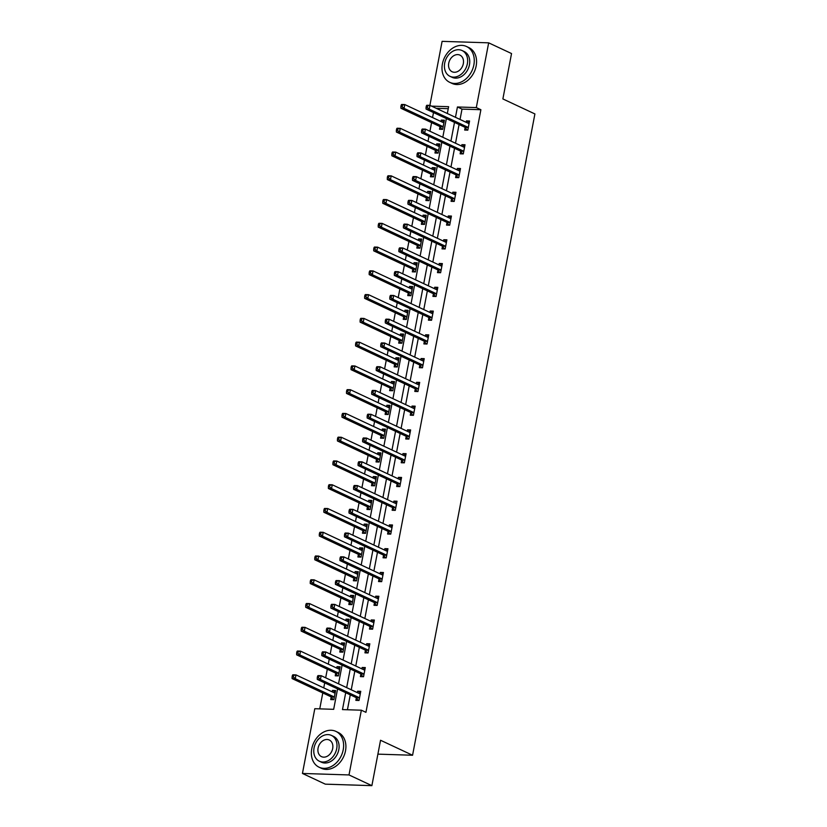<?xml version="1.0" encoding="UTF-8"?>
<svg xmlns="http://www.w3.org/2000/svg" width="827" height="827" viewBox="0 0 827 827"><rect width="100%" height="100%" fill="white"/><g stroke="black" fill="none" stroke-linecap="round" stroke-linejoin="round"><path stroke-width="1.24" d="M429.885 105.37L442.104 41.35L488.664 42.839L511.541 53.548L502.878 98.94L534.904 113.94L412.57 755.247L380.544 740.258L371.881 785.65L325.321 784.161L302.444 773.452L314.798 708.708L333.674 709.318L337.571 688.901M433.503 112.544L432.542 117.558M431.58 122.634L429.937 131.245M428.965 136.31L428.014 141.324M427.042 146.389L425.398 155.011M424.437 160.076L423.476 165.09M422.514 170.155L420.871 178.766M419.899 183.842L418.948 188.856M417.976 193.921L416.332 202.532M415.371 207.608L414.41 212.611M413.448 217.687L411.805 226.298M410.833 231.364L409.882 236.377M408.91 241.443L407.266 250.064M406.305 255.13L405.344 260.143M404.382 265.209L402.739 273.83M401.767 278.895L400.816 283.909M399.844 288.974L398.2 297.586M397.239 302.661L396.278 307.675M395.316 312.74L393.673 321.352M392.701 326.417L391.75 331.431M390.778 336.506L389.135 345.117M388.173 350.183L387.212 355.197M386.25 360.262L384.607 368.883M383.635 373.949L382.684 378.962M381.712 384.028L380.069 392.639M379.107 397.715L378.146 402.728M377.184 407.794L375.541 416.405M374.569 421.47L373.618 426.484M372.646 431.56L371.003 440.171M370.041 445.236L369.08 450.25M368.118 455.315L366.475 463.937M365.503 469.002L364.552 474.016M363.58 479.081L361.937 487.703M360.975 492.768L360.014 497.782M359.052 502.847L357.409 511.458M356.437 516.534L355.486 521.537M354.514 526.613L352.871 535.224M351.909 540.289L350.948 545.303M349.986 550.379L348.343 558.99M347.371 564.055L346.42 569.069M345.448 574.134L343.805 582.756M342.843 587.821L341.882 592.835M340.92 597.9L339.277 606.511M338.305 611.587L337.354 616.601M336.382 621.666L334.739 630.277M333.777 635.343L332.816 640.356M331.844 645.432L330.211 654.043M329.239 659.109L328.288 664.122M327.316 669.188L325.673 677.809M324.701 682.875L323.75 687.888M322.778 692.954L319.749 708.873M377.898 754.141L412.57 755.247M448.244 108.678L436.201 108.296M331.172 697.099L330.697 699.57L333.85 699.663L335.597 690.524L332.444 690.431L332.175 691.837M335.7 673.333L335.235 675.804L338.377 675.907L340.124 666.769L336.982 666.665L336.713 668.071M340.238 649.577L339.773 652.038L342.916 652.141L344.663 643.003L341.51 642.899L341.241 644.305M344.776 625.812L344.301 628.272L347.443 628.375L349.19 619.237L346.048 619.134L345.779 620.539M349.304 602.046L348.839 604.516L351.982 604.609L353.729 595.471L350.576 595.378L350.307 596.774M353.842 578.28L353.367 580.75L356.509 580.854L358.256 571.705L355.114 571.612L354.845 573.018M358.37 554.524L357.905 556.984L361.048 557.088L362.795 547.95L359.642 547.846L359.373 549.252M362.908 530.758L362.433 533.219L365.575 533.322L367.322 524.184L364.18 524.08L363.911 525.486M367.436 506.992L366.971 509.463L370.114 509.556L371.861 500.418L368.708 500.314L368.439 501.72M371.974 483.226L371.499 485.697L374.641 485.8L376.388 476.652L373.246 476.559L372.977 477.965M376.502 459.461L376.037 461.931L379.18 462.035L380.927 452.896L377.774 452.793L377.505 454.199M381.04 435.705L380.565 438.165L383.718 438.269L385.454 429.13L382.312 429.027L382.043 430.433M385.568 411.939L385.103 414.399L388.245 414.503L389.993 405.364L386.84 405.261L386.571 406.667M390.106 388.173L389.631 390.644L392.784 390.737L394.52 381.598L391.378 381.505L391.109 382.911M394.634 364.407L394.169 366.878L397.311 366.981L399.059 357.843L395.906 357.74L395.637 359.145M399.172 340.652L398.697 343.112L401.85 343.215L403.586 334.077L400.444 333.974L400.175 335.38M403.7 316.886L403.235 319.346L406.377 319.449L408.125 310.311L404.972 310.208L404.703 311.614M408.238 293.12L407.763 295.59L410.916 295.684L412.652 286.545L409.51 286.442L409.241 287.848M412.766 269.354L412.301 271.825L415.443 271.928L417.19 262.779L414.038 262.686L413.769 264.092M417.304 245.598L416.829 248.059L419.982 248.162L421.718 239.024L418.576 238.92L418.307 240.326M421.832 221.832L421.367 224.293L424.509 224.396L426.256 215.258L423.104 215.154L422.835 216.56M426.37 198.066L425.895 200.527L429.048 200.63L430.784 191.492L427.642 191.388L427.373 192.794M430.898 174.301L430.433 176.771L433.575 176.864L435.322 167.726L432.17 167.633L431.911 169.039M435.436 150.535L434.961 153.005L438.114 153.109L439.85 143.97L436.708 143.867L436.439 145.273M439.964 126.779L439.499 129.239L442.641 129.343L444.388 120.204L441.236 120.101L440.977 121.507M345.707 692.706L342.481 709.597L361.358 710.197L365.937 712.336L480.89 109.722L462.014 109.112L460.039 119.45M459.078 124.526L455.512 143.216M454.54 148.281L450.973 166.982M450.012 172.047L446.446 190.748M445.474 195.813L441.907 214.503M440.946 219.579L437.38 238.269M436.408 243.345L432.841 262.035M431.87 267.1L428.314 285.801M427.342 290.866L423.775 309.567M422.804 314.632L419.237 333.322M418.276 338.398L414.709 357.088M413.738 362.154L410.171 380.854M409.21 385.92L405.643 404.62M404.672 409.685L401.105 428.376M400.144 433.451L396.578 452.142M395.606 457.217L392.039 475.907M391.078 480.973L387.512 499.673M386.54 504.739L382.973 523.439M382.012 528.505L378.446 547.195M377.474 552.271L373.907 570.961M372.946 576.026L369.38 594.727M368.408 599.792L364.841 618.493M363.88 623.558L360.314 642.248M359.342 647.324L355.775 666.014M354.814 671.09L351.248 689.78M350.276 694.845L347.433 709.752M356.344 697.905L355.868 700.376L359.021 700.469L360.758 691.331L357.615 691.227L357.347 692.633M360.872 674.139L360.407 676.61L363.549 676.713L365.296 667.565L362.154 667.472L361.885 668.878M365.41 650.373L364.934 652.844L368.087 652.948L369.824 643.809L366.681 643.706L366.413 645.112M369.938 626.618L369.473 629.078L372.615 629.182L374.362 620.043L371.22 619.94L370.951 621.346M374.476 602.852L374 605.312L377.153 605.416L378.89 596.277L375.747 596.174L375.479 597.58M379.004 579.086L378.539 581.557L381.681 581.65L383.428 572.511L380.286 572.418L380.017 573.824M383.542 555.32L383.066 557.791L386.219 557.894L387.956 548.746L384.813 548.652L384.545 550.058M388.07 531.565L387.605 534.025L390.747 534.128L392.494 524.99L389.352 524.887L389.083 526.292M392.608 507.799L392.132 510.259L395.285 510.362L397.032 501.224L393.879 501.121L393.611 502.527M397.146 484.033L396.671 486.503L399.813 486.596L401.56 477.458L398.418 477.355L398.149 478.761M401.674 460.267L401.209 462.738L404.351 462.841L406.098 453.692L402.945 453.599L402.677 455.005M406.212 436.511L405.737 438.972L408.879 439.075L410.626 429.937L407.484 429.833L407.215 431.239M410.74 412.745L410.275 415.206L413.417 415.309L415.164 406.171L412.011 406.067L411.743 407.473M415.278 388.979L414.803 391.44L417.945 391.543L419.692 382.405L416.55 382.301L416.281 383.707M419.806 365.214L419.341 367.684L422.483 367.777L424.23 358.639L421.077 358.546L420.809 359.952M424.344 341.448L423.869 343.918L427.011 344.022L428.758 334.883L425.616 334.78L425.347 336.186M428.872 317.692L428.407 320.152L431.549 320.256L433.296 311.117L430.143 311.014L429.875 312.42M433.41 293.926L432.935 296.386L436.077 296.49L437.824 287.351L434.682 287.248L434.413 288.654M437.938 270.16L437.473 272.631L440.615 272.724L442.362 263.586L439.209 263.482L438.941 264.888M442.476 246.394L442 248.865L445.153 248.968L446.89 239.82L443.748 239.727L443.479 241.133M447.004 222.639L446.539 225.099L449.681 225.202L451.428 216.064L448.275 215.961L448.007 217.367M451.542 198.873L451.066 201.333L454.219 201.437L455.956 192.298L452.814 192.195L452.545 193.601M456.07 175.107L455.605 177.578L458.747 177.671L460.494 168.532L457.341 168.429L457.073 169.835M460.608 151.341L460.132 153.812L463.285 153.905L465.022 144.766L461.88 144.673L461.611 146.079M465.136 127.575L464.671 130.046L467.813 130.149L469.56 121.011L466.407 120.907L466.139 122.313M371.881 785.65L349.004 774.94L302.444 773.452M488.664 42.839L476.311 107.582L457.434 106.972L455.47 117.31M480.89 109.722L476.311 107.582M361.358 710.197L349.004 774.94M454.499 122.375L450.932 141.076M449.96 146.141L446.404 164.842M445.433 169.907L441.866 188.597M440.894 193.673L437.328 212.363M436.367 217.439L432.8 236.129M431.828 241.195L428.262 259.895M427.301 264.96L423.734 283.661M422.762 288.726L419.196 307.417M418.235 312.492L414.668 331.182M413.696 336.248L410.13 354.948M409.169 360.014L405.602 378.714M404.63 383.78L401.064 402.47M400.103 407.546L396.536 426.236M395.564 431.312L391.998 450.002M391.037 455.067L387.47 473.768M386.498 478.833L382.932 497.534M381.971 502.599L378.404 521.289M377.432 526.365L373.866 545.055M372.905 550.12L369.338 568.821M368.366 573.886L364.8 592.587M363.839 597.652L360.272 616.342M359.3 621.418L355.734 640.108M354.773 645.174L351.206 663.874M350.234 668.94L346.668 687.64M447.324 113.506L448.627 106.693L431.632 106.145M338.532 683.826L342.099 665.135M343.071 660.06L346.637 641.37M347.598 636.304L351.165 617.604M352.137 612.538L355.703 593.838M356.664 588.772L360.231 570.082M361.203 565.006L364.769 546.316M365.73 541.251L369.297 522.55M370.269 517.485L373.835 498.784M374.796 493.719L378.363 475.029M379.335 469.953L382.901 451.263M383.862 446.187L387.429 427.497M388.401 422.432L391.967 403.731M392.928 398.666L396.495 379.965M397.467 374.9L401.033 356.21M401.994 351.134L405.561 332.444M406.533 327.378L410.099 308.678M411.06 303.612L414.627 284.912M415.599 279.846L419.165 261.156M420.126 256.081L423.693 237.39M424.664 232.325L428.231 213.624M429.192 208.559L432.759 189.859M433.73 184.793L437.297 166.093M438.258 161.027L441.825 142.337M442.796 137.261L446.363 118.571M462.014 109.112L457.434 106.972M360.52 692.592L357.615 691.227M335.348 691.785L332.444 690.431M339.887 668.02L336.982 666.665M365.058 668.826L362.154 667.472M344.414 644.264L341.51 642.899M369.586 645.06L366.681 643.706M348.953 620.498L346.048 619.134M374.124 621.304L371.22 619.94M353.48 596.732L350.576 595.378M378.652 597.539L375.747 596.174M358.019 572.966L355.114 571.612M383.19 573.773L380.286 572.418M362.546 549.211L359.642 547.846M387.718 550.007L384.813 548.652M367.085 525.445L364.18 524.08M392.256 526.251L389.352 524.887M371.612 501.679L368.708 500.314M396.784 502.485L393.879 501.121M376.151 477.913L373.246 476.559M401.322 478.719L398.418 477.355M380.678 454.147L377.774 452.793M405.85 454.953L402.945 453.599M385.217 430.391L382.312 429.027M410.388 431.198L407.484 429.833M389.744 406.626L386.84 405.261M414.916 407.432L412.011 406.067M394.283 382.86L391.378 381.505M419.454 383.666L416.55 382.301M398.81 359.094L395.906 357.74M423.982 359.9L421.077 358.546M403.349 335.338L400.444 333.974M428.52 336.134L425.616 334.78M407.876 311.572L404.972 310.208M433.048 312.379L430.143 311.014M412.415 287.806L409.51 286.442M437.586 288.613L434.682 287.248M416.953 264.04L414.038 262.686M442.114 264.847L439.209 263.482M421.481 240.285L418.576 238.92M446.652 241.081L443.748 239.727M426.019 216.519L423.104 215.154M451.18 217.325L448.275 215.961M430.547 192.753L427.642 191.388M455.718 193.559L452.814 192.195M435.085 168.987L432.17 167.633M460.246 169.793L457.341 168.429M439.613 145.221L436.708 143.867M464.784 146.028L461.88 144.673M444.151 121.466L441.236 120.101M469.312 122.262L466.407 120.907M358.928 693.377L360.407 693.202M317.558 676.207L317.258 677.737L318.519 677.778L318.808 676.248L317.558 676.207L318.013 675.597L321.165 675.69L359.776 693.77A1.582 0.961 91.8 0 0 360.014 693.832A1.582 0.961 91.8 0 0 360.138 693.822L360.293 693.801M318.808 676.248L321.165 675.69L320.431 679.505L317.289 679.401L355.91 697.481A1.582 0.961 91.8 0 1 356.23 697.75L358.287 700.448M359.487 698.009L359.373 697.854A1.582 0.961 91.8 0 0 359.052 697.585L320.431 679.505L318.519 677.778M317.258 677.737L317.289 679.401M335.235 692.395L333.757 692.571M335.121 692.995L334.966 693.016A1.582 0.961 -88.2 0 1 334.852 693.026A1.582 0.961 -88.2 0 1 334.604 692.974L295.994 674.894L295.27 678.698L292.117 678.595L330.738 696.675A1.582 0.961 -88.2 0 1 331.058 696.944L333.126 699.642M293.347 676.972L293.637 675.442L292.386 675.401L292.096 676.931L293.347 676.972L295.27 678.698L333.881 696.779A1.582 0.961 -88.2 0 1 334.201 697.047L334.315 697.202M292.386 675.401L292.851 674.791L295.994 674.894L293.637 675.442M292.117 678.595L292.096 676.931M311.758 748.797A19.786 15.227 -64.9 0 0 319.098 767.218A19.786 15.227 -64.9 0 0 343.215 749.8A19.786 15.227 -64.9 0 0 335.876 731.378A19.786 15.227 -64.9 0 0 311.758 748.797M319.098 767.218L321.383 768.293A19.786 15.227 -64.9 0 0 345.5 750.875A19.786 15.227 -64.9 0 0 338.16 732.453L335.876 731.378M331.42 735.41L333.529 736.392A14.245 10.968 115.1 0 1 338.812 749.665A14.245 10.968 115.1 0 1 321.445 762.205L319.336 761.212A14.245 10.968 -64.9 0 0 336.703 748.673A14.245 10.968 -64.9 0 0 331.42 735.41A14.245 10.968 -64.9 0 0 314.053 747.949A14.245 10.968 -64.9 0 0 319.336 761.212M332.681 748.549A9.18 7.071 -64.9 0 0 329.27 740A9.18 7.071 -64.9 0 0 318.085 748.084A9.18 7.071 -64.9 0 0 321.486 756.633A9.18 7.071 -64.9 0 0 332.681 748.549M442.404 63.917A19.786 15.227 -64.9 0 0 449.743 82.338A19.786 15.227 -64.9 0 0 473.861 64.919A19.786 15.227 -64.9 0 0 466.521 46.498A19.786 15.227 -64.9 0 0 442.404 63.917M449.743 82.338L452.028 83.413A19.786 15.227 -64.9 0 0 476.156 65.995A19.786 15.227 -64.9 0 0 468.816 47.573L466.521 46.498M462.066 50.53L464.174 51.522A14.245 10.968 115.1 0 1 469.457 64.785A14.245 10.968 115.1 0 1 452.09 77.324L449.991 76.332A14.245 10.968 -64.9 0 0 467.358 63.793A14.245 10.968 -64.9 0 0 462.066 50.53A14.245 10.968 -64.9 0 0 444.699 63.069A14.245 10.968 -64.9 0 0 449.991 76.332M463.327 63.669A9.18 7.071 -64.9 0 0 459.926 55.12A9.18 7.071 -64.9 0 0 448.73 63.203A9.18 7.071 -64.9 0 0 452.131 71.753A9.18 7.071 -64.9 0 0 463.327 63.669M363.466 669.612L364.934 669.436M322.085 652.451L321.796 653.971L323.057 654.012L323.347 652.482L322.085 652.451L322.551 651.831L325.693 651.934L364.314 670.015A1.582 0.961 91.8 0 0 364.552 670.066A1.582 0.961 91.8 0 0 364.676 670.066L364.821 670.035M323.347 652.482L325.693 651.934L324.97 655.739L321.827 655.635L360.438 673.716A1.582 0.961 91.8 0 1 360.758 673.984L362.826 676.682M364.025 674.243L363.901 674.088A1.582 0.961 91.8 0 0 363.58 673.819L324.97 655.739L323.057 654.012M321.796 653.971L321.827 655.635M367.994 645.856L369.473 645.67M326.624 628.685L326.324 630.205L327.585 630.246L327.874 628.727L326.624 628.685L327.078 628.065L330.231 628.169L368.842 646.249A1.582 0.961 91.8 0 0 369.08 646.311A1.582 0.961 91.8 0 0 369.204 646.301L369.359 646.269M327.874 628.727L330.231 628.169L329.508 631.973L326.355 631.88L364.976 649.96A1.582 0.961 91.8 0 1 365.296 650.229L367.353 652.917M368.553 650.477L368.439 650.322A1.582 0.961 91.8 0 0 368.118 650.053L329.508 631.973L327.585 630.246M326.324 630.205L326.355 631.88M339.773 668.629L338.295 668.805M339.659 669.229L339.504 669.26A1.582 0.961 -88.2 0 1 339.38 669.27A1.582 0.961 -88.2 0 1 339.142 669.208L300.521 651.128L299.798 654.932L296.655 654.839L335.266 672.92A1.582 0.961 -88.2 0 1 335.586 673.188L337.654 675.876M297.885 653.206L298.175 651.686L296.914 651.645L296.624 653.165L297.885 653.206L299.798 654.932L338.419 673.013A1.582 0.961 -88.2 0 1 338.739 673.281L338.853 673.436M296.914 651.645L297.379 651.025L300.521 651.128L298.175 651.686M296.655 654.839L296.624 653.165M344.301 644.864L342.823 645.05M344.187 645.463L344.032 645.494A1.582 0.961 -88.2 0 1 343.918 645.505A1.582 0.961 -88.2 0 1 343.67 645.442L305.06 627.362L304.336 631.166L301.183 631.073L339.804 649.154A1.582 0.961 -88.2 0 1 340.124 649.422L342.192 652.121M302.413 629.44L302.703 627.92L301.452 627.879L301.162 629.399L302.413 629.44L304.336 631.166L342.947 649.257A1.582 0.961 -88.2 0 1 343.267 649.526L343.381 649.671M301.452 627.879L301.917 627.259L305.06 627.362L302.703 627.92M301.183 631.073L301.162 629.399M372.532 622.09L374.011 621.904M331.151 604.919L330.862 606.439L332.123 606.48L332.413 604.961L331.151 604.919L331.617 604.299L334.759 604.403L373.38 622.483A1.582 0.961 91.8 0 0 373.618 622.545A1.582 0.961 91.8 0 0 373.742 622.535L373.887 622.504M332.413 604.961L334.759 604.403L334.036 608.217L330.893 608.114L369.504 626.194A1.582 0.961 91.8 0 1 369.824 626.463L371.892 629.161M373.091 626.711L372.967 626.566A1.582 0.961 91.8 0 0 372.646 626.297L334.036 608.217L332.123 606.48M330.862 606.439L330.893 608.114M377.06 598.324L378.539 598.138M335.69 581.154L335.39 582.684L336.651 582.715L336.94 581.195L335.69 581.154L336.144 580.544L339.297 580.637L377.908 598.717A1.582 0.961 91.8 0 0 378.146 598.779A1.582 0.961 91.8 0 0 378.27 598.769L378.425 598.748M336.94 581.195L339.297 580.637L338.574 584.451L335.421 584.348L374.042 602.428A1.582 0.961 91.8 0 1 374.362 602.697L376.419 605.395M377.619 602.955L377.505 602.8A1.582 0.961 91.8 0 0 377.184 602.532L338.574 584.451L336.651 582.715M335.39 582.684L335.421 584.348M381.598 574.558L383.077 574.383M340.217 557.388L339.928 558.918L341.189 558.959L341.479 557.429L340.217 557.388L340.683 556.778L343.825 556.881L382.446 574.961A1.582 0.961 91.8 0 0 382.684 575.013A1.582 0.961 91.8 0 0 382.808 575.003L382.953 574.982M341.479 557.429L343.825 556.881L343.102 560.685L339.959 560.582L378.57 578.662A1.582 0.961 91.8 0 1 378.89 578.931L380.958 581.629M382.157 579.189L382.033 579.034A1.582 0.961 91.8 0 0 381.712 578.766L343.102 560.685L341.189 558.959M339.928 558.918L339.959 560.582M348.839 621.098L347.361 621.284M348.725 621.708L348.57 621.728A1.582 0.961 -88.2 0 1 348.446 621.739A1.582 0.961 -88.2 0 1 348.208 621.677L309.587 603.596L308.864 607.411L305.721 607.307L344.332 625.388A1.582 0.961 -88.2 0 1 344.652 625.657L346.72 628.355M306.951 605.674L307.241 604.155L305.98 604.113L305.69 605.643L306.951 605.674L308.864 607.411L347.485 625.491A1.582 0.961 -88.2 0 1 347.805 625.76L347.919 625.915M305.98 604.113L306.445 603.503L309.587 603.596L307.241 604.155M305.721 607.307L305.69 605.643M353.367 597.342L351.888 597.518M353.253 597.942L353.098 597.962A1.582 0.961 -88.2 0 1 352.984 597.973A1.582 0.961 -88.2 0 1 352.736 597.921L314.126 579.841L313.402 583.645L310.249 583.542L348.87 601.622A1.582 0.961 -88.2 0 1 349.19 601.891L351.258 604.589M311.479 581.919L311.769 580.389L310.518 580.347L310.228 581.877L311.479 581.919L313.402 583.645L352.013 601.725A1.582 0.961 -88.2 0 1 352.333 601.994L352.447 602.149M310.518 580.347L310.983 579.737L314.126 579.841L311.769 580.389M310.249 583.542L310.228 581.877M357.905 573.576L356.427 573.752M357.791 574.176L357.636 574.207A1.582 0.961 -88.2 0 1 357.512 574.207A1.582 0.961 -88.2 0 1 357.274 574.155L318.653 556.075L317.93 559.879L314.787 559.776L353.398 577.856A1.582 0.961 -88.2 0 1 353.718 578.135L355.786 580.823M316.017 558.153L316.307 556.633L315.046 556.592L314.756 558.111L316.017 558.153L317.93 559.879L356.551 577.959A1.582 0.961 -88.2 0 1 356.871 578.228L356.985 578.383M315.046 556.592L315.511 555.971L318.653 556.075L316.307 556.633M314.787 559.776L314.756 558.111M362.433 549.81L360.954 549.996M362.319 550.41L362.164 550.441A1.582 0.961 -88.2 0 1 362.05 550.451A1.582 0.961 -88.2 0 1 361.802 550.389L323.192 532.309L322.468 536.113L319.315 536.02L357.936 554.1A1.582 0.961 -88.2 0 1 358.256 554.369L360.324 557.067M320.545 534.387L320.835 532.867L319.584 532.826L319.294 534.345L320.545 534.387L322.468 536.113L361.079 554.193A1.582 0.961 -88.2 0 1 361.399 554.472L361.513 554.617M319.584 532.826L320.049 532.206L323.192 532.309L320.835 532.867M319.315 536.02L319.294 534.345M366.971 526.044L365.493 526.23M366.857 526.644L366.702 526.675A1.582 0.961 -88.2 0 1 366.578 526.685A1.582 0.961 -88.2 0 1 366.34 526.623L327.719 508.543L326.996 512.358L323.853 512.254L362.464 530.334A1.582 0.961 -88.2 0 1 362.784 530.603L364.852 533.301M325.083 510.621L325.373 509.101L324.112 509.06L323.822 510.579L325.083 510.621L326.996 512.358L365.617 530.438A1.582 0.961 -88.2 0 1 365.937 530.707L366.051 530.862M324.112 509.06L324.577 508.45L327.719 508.543L325.373 509.101M323.853 512.254L323.822 510.579M371.499 502.289L370.02 502.465M371.385 502.888L371.23 502.909A1.582 0.961 -88.2 0 1 371.116 502.919A1.582 0.961 -88.2 0 1 370.868 502.857L332.258 484.777L331.534 488.592L328.381 488.488L367.002 506.569A1.582 0.961 -88.2 0 1 367.322 506.837L369.39 509.535M329.611 486.865L329.911 485.335L328.65 485.294L328.36 486.824L329.611 486.865L331.534 488.592L370.145 506.672A1.582 0.961 -88.2 0 1 370.465 506.941L370.579 507.096M328.65 485.294L329.115 484.684L332.258 484.777L329.911 485.335M328.381 488.488L328.36 486.824M376.037 478.523L374.559 478.699M375.923 479.122L375.768 479.153A1.582 0.961 -88.2 0 1 375.644 479.153A1.582 0.961 -88.2 0 1 375.406 479.102L336.796 461.021L336.062 464.826L332.919 464.722L371.53 482.803A1.582 0.961 -88.2 0 1 371.85 483.071L373.918 485.769M334.149 463.099L334.439 461.569L333.178 461.538L332.888 463.058L334.149 463.099L336.062 464.826L374.683 482.906A1.582 0.961 -88.2 0 1 375.003 483.175L375.117 483.33M333.178 461.538L333.643 460.918L336.796 461.021L334.439 461.569M332.919 464.722L332.888 463.058M380.565 454.757L379.086 454.943M380.451 455.357L380.306 455.388A1.582 0.961 -88.2 0 1 380.182 455.398A1.582 0.961 -88.2 0 1 379.934 455.336L341.324 437.256L340.6 441.06L337.447 440.967L376.068 459.047A1.582 0.961 -88.2 0 1 376.388 459.316L378.456 462.004M338.677 439.333L338.977 437.814L337.716 437.772L337.426 439.292L338.677 439.333L340.6 441.06L379.211 459.14A1.582 0.961 -88.2 0 1 379.531 459.409L379.645 459.564M337.716 437.772L338.181 437.152L341.324 437.256L338.977 437.814M337.447 440.967L337.426 439.292M385.103 430.991L383.625 431.177M384.989 431.591L384.834 431.622A1.582 0.961 -88.2 0 1 384.71 431.632A1.582 0.961 -88.2 0 1 384.472 431.57L345.862 413.49L345.128 417.304L341.985 417.201L380.596 435.281A1.582 0.961 -88.2 0 1 380.916 435.55L382.984 438.248M343.215 415.567L343.505 414.048L342.244 414.007L341.954 415.526L343.215 415.567L345.128 417.304L383.749 435.384A1.582 0.961 -88.2 0 1 384.069 435.653L384.183 435.798M342.244 414.007L342.709 413.386L345.862 413.49L343.505 414.048M341.985 417.201L341.954 415.526M389.631 407.225L388.152 407.411M389.517 407.835L389.372 407.856A1.582 0.961 -88.2 0 1 389.248 407.866A1.582 0.961 -88.2 0 1 389 407.804L350.39 389.724L349.666 393.538L346.513 393.435L385.134 411.515A1.582 0.961 -88.2 0 1 385.454 411.784L387.522 414.482M347.743 391.802L348.043 390.282L346.782 390.241L346.492 391.771L347.743 391.802L349.666 393.538L388.276 411.619A1.582 0.961 -88.2 0 1 388.597 411.887L388.721 412.042M346.782 390.241L347.247 389.631L350.39 389.724L348.043 390.282M346.513 393.435L346.492 391.771M394.169 383.47L392.691 383.645M394.055 384.069L393.9 384.09A1.582 0.961 -88.2 0 1 393.776 384.1A1.582 0.961 -88.2 0 1 393.538 384.048L354.928 365.968L354.194 369.772L351.051 369.669L389.662 387.749A1.582 0.961 -88.2 0 1 389.982 388.018L392.05 390.716M352.281 368.046L352.571 366.516L351.31 366.475L351.02 368.005L352.281 368.046L354.194 369.772L392.815 387.853A1.582 0.961 -88.2 0 1 393.135 388.121L393.249 388.276M351.31 366.475L351.775 365.865L354.928 365.968L352.571 366.516M351.051 369.669L351.02 368.005M398.697 359.704L397.218 359.879M398.583 360.303L398.438 360.334A1.582 0.961 -88.2 0 1 398.314 360.345A1.582 0.961 -88.2 0 1 398.066 360.283L359.456 342.202L358.732 346.006L355.579 345.903L394.2 363.983A1.582 0.961 -88.2 0 1 394.52 364.262L396.588 366.95M356.819 344.28L357.109 342.76L355.848 342.719L355.558 344.239L356.819 344.28L358.732 346.006L397.342 364.087A1.582 0.961 -88.2 0 1 397.663 364.356L397.787 364.511M355.848 342.719L356.313 342.099L359.456 342.202L357.109 342.76M355.579 345.903L355.558 344.239M403.235 335.938L401.757 336.124M403.121 336.537L402.966 336.568A1.582 0.961 -88.2 0 1 402.842 336.579A1.582 0.961 -88.2 0 1 402.604 336.517L363.994 318.436L363.26 322.241L360.117 322.148L398.728 340.228A1.582 0.961 -88.2 0 1 399.048 340.497L401.116 343.195M361.347 320.514L361.637 318.995L360.376 318.953L360.086 320.473L361.347 320.514L363.26 322.241L401.881 340.321A1.582 0.961 -88.2 0 1 402.201 340.6L402.315 340.745M360.376 318.953L360.841 318.333L363.994 318.436L361.637 318.995M360.117 322.148L360.086 320.473M407.763 312.172L406.295 312.358M407.649 312.771L407.504 312.802A1.582 0.961 -88.2 0 1 407.38 312.813A1.582 0.961 -88.2 0 1 407.142 312.751L368.522 294.67L367.798 298.485L364.645 298.382L403.266 316.462A1.582 0.961 -88.2 0 1 403.586 316.731L405.654 319.429M365.885 296.748L366.175 295.229L364.914 295.187L364.624 296.707L365.885 296.748L367.798 298.485L406.408 316.565A1.582 0.961 -88.2 0 1 406.729 316.834L406.853 316.989M364.914 295.187L365.379 294.577L368.522 294.67L366.175 295.229M364.645 298.382L364.624 296.707M412.301 288.416L410.823 288.592M412.187 289.016L412.032 289.036A1.582 0.961 -88.2 0 1 411.908 289.047A1.582 0.961 -88.2 0 1 411.67 288.995L373.06 270.905L372.326 274.719L369.183 274.616L407.794 292.696A1.582 0.961 -88.2 0 1 408.114 292.965L410.182 295.663M370.413 272.993L370.703 271.463L369.442 271.421L369.152 272.951L370.413 272.993L372.326 274.719L410.947 292.799A1.582 0.961 -88.2 0 1 411.267 293.068L411.381 293.223M369.442 271.421L369.907 270.811L373.06 270.905L370.703 271.463M369.183 274.616L369.152 272.951M416.829 264.65L415.361 264.826M416.715 265.25L416.57 265.281A1.582 0.961 -88.2 0 1 416.446 265.281A1.582 0.961 -88.2 0 1 416.208 265.229L377.588 247.149L376.864 250.953L373.711 250.85L412.332 268.93A1.582 0.961 -88.2 0 1 412.652 269.209L414.72 271.897M374.951 249.227L375.241 247.697L373.98 247.666L373.69 249.185L374.951 249.227L376.864 250.953L415.474 269.033A1.582 0.961 -88.2 0 1 415.795 269.302L415.919 269.457M373.98 247.666L374.445 247.046L377.588 247.149L375.241 247.697M373.711 250.85L373.69 249.185M421.367 240.884L419.889 241.07M421.253 241.484L421.098 241.515A1.582 0.961 -88.2 0 1 420.974 241.525A1.582 0.961 -88.2 0 1 420.736 241.463L382.126 223.383L381.392 227.187L378.249 227.094L416.86 245.174A1.582 0.961 -88.2 0 1 417.18 245.443L419.248 248.141M379.479 225.461L379.769 223.941L378.508 223.9L378.218 225.42L379.479 225.461L381.392 227.187L420.013 245.268A1.582 0.961 -88.2 0 1 420.333 245.536L420.447 245.691M378.508 223.9L378.973 223.28L382.126 223.383L379.769 223.941M378.249 227.094L378.218 225.42M425.895 217.119L424.427 217.305M425.781 217.718L425.636 217.749A1.582 0.961 -88.2 0 1 425.512 217.759A1.582 0.961 -88.2 0 1 425.274 217.697L386.654 199.617L385.93 203.432L382.787 203.328L421.398 221.409A1.582 0.961 -88.2 0 1 421.718 221.677L423.786 224.375M384.017 201.695L384.307 200.175L383.046 200.134L382.756 201.654L384.017 201.695L385.93 203.432L424.54 221.512A1.582 0.961 -88.2 0 1 424.861 221.781L424.985 221.925M383.046 200.134L383.511 199.514L386.654 199.617L384.307 200.175M382.787 203.328L382.756 201.654M430.433 193.353L428.955 193.539M430.319 193.963L430.164 193.983A1.582 0.961 -88.2 0 1 430.04 193.994A1.582 0.961 -88.2 0 1 429.802 193.931L391.192 175.851L390.458 179.666L387.315 179.562L425.926 197.643A1.582 0.961 -88.2 0 1 426.246 197.911L428.314 200.61M388.545 177.929L388.835 176.409L387.574 176.368L387.284 177.898L388.545 177.929L390.458 179.666L429.079 197.746A1.582 0.961 -88.2 0 1 429.399 198.015L429.513 198.17M387.574 176.368L388.039 175.758L391.192 175.851L388.835 176.409M387.315 179.562L387.284 177.898M386.126 550.792L387.605 550.617M344.756 533.632L344.466 535.152L345.717 535.193L346.006 533.673L344.756 533.632L345.21 533.012L348.363 533.115L386.974 551.196A1.582 0.961 91.8 0 0 387.212 551.258A1.582 0.961 91.8 0 0 387.336 551.247L387.491 551.216M346.006 533.673L348.363 533.115L347.64 536.919L344.487 536.816L383.108 554.896A1.582 0.961 91.8 0 1 383.428 555.175L385.485 557.863M386.685 555.424L386.571 555.268A1.582 0.961 91.8 0 0 386.25 555L347.64 536.919L345.717 535.193M344.466 535.152L344.487 536.816M390.664 527.037L392.143 526.851M349.283 509.866L348.994 511.386L350.255 511.427L350.545 509.908L349.283 509.866L349.749 509.246L352.891 509.349L391.512 527.43A1.582 0.961 91.8 0 0 391.75 527.492A1.582 0.961 91.8 0 0 391.874 527.481L392.019 527.45M350.545 509.908L352.891 509.349L352.168 513.153L349.025 513.06L387.636 531.141A1.582 0.961 91.8 0 1 387.956 531.41L390.024 534.108M391.223 531.658L391.109 531.513A1.582 0.961 91.8 0 0 390.778 531.234L352.168 513.153L350.255 511.427M348.994 511.386L349.025 513.06M395.192 503.271L396.671 503.085M353.822 486.1L353.532 487.62L354.783 487.661L355.072 486.142L353.822 486.1L354.287 485.49L357.429 485.583L396.04 503.664A1.582 0.961 91.8 0 0 396.288 503.726A1.582 0.961 91.8 0 0 396.402 503.715L396.557 503.684M355.072 486.142L357.429 485.583L356.706 489.398L353.553 489.295L392.174 507.375A1.582 0.961 91.8 0 1 392.494 507.644L394.562 510.342M395.751 507.902L395.637 507.747A1.582 0.961 91.8 0 0 395.316 507.478L356.706 489.398L354.783 487.661M353.532 487.62L353.553 489.295M399.73 479.505L401.209 479.329M358.349 462.334L358.06 463.864L359.321 463.906L359.611 462.376L358.349 462.334L358.815 461.724L361.957 461.817L400.578 479.898A1.582 0.961 91.8 0 0 400.816 479.96A1.582 0.961 91.8 0 0 400.94 479.949L401.095 479.929M359.611 462.376L361.957 461.817L361.234 465.632L358.091 465.529L396.702 483.609A1.582 0.961 91.8 0 1 397.022 483.878L399.09 486.576M400.289 484.136L400.175 483.981A1.582 0.961 91.8 0 0 399.854 483.712L361.234 465.632L359.321 463.906M358.06 463.864L358.091 465.529M404.258 455.739L405.737 455.563M362.888 438.579L362.598 440.098L363.849 440.14L364.138 438.61L362.888 438.579L363.353 437.959L366.495 438.062L405.106 456.142A1.582 0.961 91.8 0 0 405.354 456.194A1.582 0.961 91.8 0 0 405.468 456.194L405.623 456.163M364.138 438.61L366.495 438.062L365.772 441.866L362.619 441.763L401.24 459.843A1.582 0.961 91.8 0 1 401.56 460.122L403.628 462.81M404.817 460.37L404.703 460.215A1.582 0.961 91.8 0 0 404.382 459.946L365.772 441.866L363.849 440.14M362.598 440.098L362.619 441.763M408.796 431.983L410.275 431.797M367.415 414.813L367.126 416.332L368.387 416.374L368.677 414.854L367.415 414.813L367.881 414.193L371.023 414.296L409.644 432.376A1.582 0.961 91.8 0 0 409.882 432.438A1.582 0.961 91.8 0 0 410.006 432.428L410.161 432.397M368.677 414.854L371.023 414.296L370.3 418.1L367.157 418.007L405.768 436.087A1.582 0.961 91.8 0 1 406.088 436.356L408.156 439.054M409.355 436.604L409.241 436.449A1.582 0.961 91.8 0 0 408.92 436.18L370.3 418.1L368.387 416.374M367.126 416.332L367.157 418.007M413.324 408.218L414.803 408.031M371.954 391.047L371.664 392.567L372.915 392.608L373.204 391.088L371.954 391.047L372.419 390.427L375.561 390.53L414.172 408.61A1.582 0.961 91.8 0 0 414.42 408.672A1.582 0.961 91.8 0 0 414.534 408.662L414.689 408.631M373.204 391.088L375.561 390.53L374.838 394.345L371.685 394.241L410.306 412.322A1.582 0.961 91.8 0 1 410.626 412.59L412.694 415.288M413.882 412.838L413.769 412.694A1.582 0.961 91.8 0 0 413.448 412.425L374.838 394.345L372.915 392.608M371.664 392.567L371.685 394.241M417.862 384.452L419.341 384.266M376.481 367.281L376.192 368.811L377.453 368.842L377.743 367.322L376.481 367.281L376.947 366.671L380.089 366.764L418.71 384.844A1.582 0.961 91.8 0 0 418.948 384.906A1.582 0.961 91.8 0 0 419.072 384.896L419.227 384.875M377.743 367.322L380.089 366.764L379.366 370.579L376.223 370.475L414.834 388.556A1.582 0.961 91.8 0 1 415.154 388.824L417.221 391.522M418.421 389.083L418.307 388.928A1.582 0.961 91.8 0 0 417.986 388.659L379.366 370.579L377.453 368.842M376.192 368.811L376.223 370.475M422.39 360.686L423.869 360.51M381.02 343.515L380.73 345.045L381.981 345.086L382.27 343.556L381.02 343.515L381.485 342.905L384.627 343.009L423.238 361.089A1.582 0.961 91.8 0 0 423.486 361.141A1.582 0.961 91.8 0 0 423.6 361.13L423.755 361.11M382.27 343.556L384.627 343.009L383.904 346.813L380.751 346.709L419.372 364.79A1.582 0.961 91.8 0 1 419.692 365.058L421.76 367.757M422.948 365.317L422.835 365.162A1.582 0.961 91.8 0 0 422.514 364.893L383.904 346.813L381.981 345.086M380.73 345.045L380.751 346.709M426.928 336.92L428.407 336.744M385.547 319.76L385.258 321.279L386.519 321.321L386.809 319.801L385.547 319.76L386.013 319.139L389.155 319.243L427.776 337.323A1.582 0.961 91.8 0 0 428.014 337.385A1.582 0.961 91.8 0 0 428.138 337.375L428.293 337.344M386.809 319.801L389.155 319.243L388.432 323.047L385.289 322.954L423.9 341.034A1.582 0.961 91.8 0 1 424.22 341.303L426.287 343.991M427.487 341.551L427.373 341.396A1.582 0.961 91.8 0 0 427.052 341.127L388.432 323.047L386.519 321.321M385.258 321.279L385.289 322.954M431.456 313.164L432.935 312.978M390.086 295.994L389.796 297.513L391.047 297.555L391.347 296.035L390.086 295.994L390.551 295.373L393.693 295.477L432.304 313.557A1.582 0.961 91.8 0 0 432.552 313.619A1.582 0.961 91.8 0 0 432.666 313.609L432.821 313.578M391.347 296.035L393.693 295.477L392.97 299.281L389.817 299.188L428.438 317.268A1.582 0.961 91.8 0 1 428.758 317.537L430.826 320.235M432.014 317.785L431.901 317.64A1.582 0.961 91.8 0 0 431.58 317.361L392.97 299.281L391.047 297.555M389.796 297.513L389.817 299.188M435.994 289.398L437.473 289.212M394.613 272.228L394.324 273.747L395.585 273.789L395.875 272.269L394.613 272.228L395.079 271.618L398.232 271.711L436.842 289.791A1.582 0.961 91.8 0 0 437.08 289.853A1.582 0.961 91.8 0 0 437.204 289.843L437.359 289.812M395.875 272.269L398.232 271.711L397.498 275.525L394.355 275.422L432.966 293.502A1.582 0.961 91.8 0 1 433.286 293.771L435.353 296.469M436.553 294.03L436.439 293.874A1.582 0.961 91.8 0 0 436.118 293.606L397.498 275.525L395.585 273.789M394.324 273.747L394.355 275.422M440.522 265.632L442 265.457M399.152 248.462L398.862 249.992L400.113 250.033L400.413 248.503L399.152 248.462L399.617 247.852L402.759 247.955L441.37 266.036A1.582 0.961 91.8 0 0 441.618 266.087A1.582 0.961 91.8 0 0 441.742 266.077L441.887 266.056M400.413 248.503L402.759 247.955L402.036 251.759L398.883 251.656L437.504 269.736A1.582 0.961 91.8 0 1 437.824 270.005L439.892 272.703M441.08 270.264L440.967 270.109A1.582 0.961 91.8 0 0 440.646 269.84L402.036 251.759L400.113 250.033M398.862 249.992L398.883 251.656M445.06 241.866L446.539 241.691M403.679 224.706L403.39 226.226L404.651 226.267L404.941 224.737L403.679 224.706L404.145 224.086L407.297 224.189L445.908 242.27A1.582 0.961 91.8 0 0 446.146 242.321A1.582 0.961 91.8 0 0 446.27 242.321L446.425 242.29M404.941 224.737L407.297 224.189L406.564 227.994L403.421 227.89L442.031 245.97A1.582 0.961 91.8 0 1 442.352 246.25L444.419 248.937M445.619 246.498L445.505 246.343A1.582 0.961 91.8 0 0 445.184 246.074L406.564 227.994L404.651 226.267M403.39 226.226L403.421 227.89M449.588 218.111L451.066 217.925M408.218 200.94L407.928 202.46L409.179 202.501L409.479 200.982L408.218 200.94L408.683 200.32L411.825 200.423L450.436 218.504A1.582 0.961 91.8 0 0 450.684 218.566A1.582 0.961 91.8 0 0 450.808 218.555L450.953 218.524M409.479 200.982L411.825 200.423L411.102 204.228L407.949 204.135L446.57 222.215A1.582 0.961 91.8 0 1 446.89 222.484L448.958 225.182M450.157 222.732L450.033 222.577A1.582 0.961 91.8 0 0 449.712 222.308L411.102 204.228L409.179 202.501M407.928 202.46L407.949 204.135M454.126 194.345L455.605 194.159M412.745 177.174L412.456 178.694L413.717 178.735L414.007 177.216L412.745 177.174L413.211 176.554L416.363 176.658L454.974 194.738A1.582 0.961 91.8 0 0 455.212 194.8A1.582 0.961 91.8 0 0 455.336 194.79L455.491 194.758M414.007 177.216L416.363 176.658L415.63 180.472L412.487 180.369L451.097 198.449A1.582 0.961 91.8 0 1 451.418 198.718L453.485 201.416M454.685 198.966L454.571 198.821A1.582 0.961 91.8 0 0 454.25 198.552L415.63 180.472L413.717 178.735M412.456 178.694L412.487 180.369M458.654 170.579L460.132 170.393M417.284 153.409L416.994 154.938L418.255 154.969L418.545 153.45L417.284 153.409L417.749 152.799L420.891 152.892L459.502 170.972A1.582 0.961 91.8 0 0 459.75 171.034A1.582 0.961 91.8 0 0 459.874 171.024L460.019 171.003M418.545 153.45L420.891 152.892L420.168 156.706L417.015 156.603L455.636 174.683A1.582 0.961 91.8 0 1 455.956 174.952L458.024 177.65M459.223 175.21L459.099 175.055A1.582 0.961 91.8 0 0 458.778 174.786L420.168 156.706L418.255 154.969M416.994 154.938L417.015 156.603M463.192 146.813L464.671 146.637M421.811 129.643L421.522 131.173L422.783 131.214L423.073 129.684L421.811 129.643L422.277 129.033L425.429 129.136L464.04 147.216A1.582 0.961 91.8 0 0 464.278 147.268A1.582 0.961 91.8 0 0 464.402 147.258L464.557 147.237M423.073 129.684L425.429 129.136L424.696 132.94L421.553 132.837L460.163 150.917A1.582 0.961 91.8 0 1 460.484 151.186L462.551 153.884M463.751 151.444L463.637 151.289A1.582 0.961 91.8 0 0 463.316 151.021L424.696 132.94L422.783 131.214M421.522 131.173L421.553 132.837M434.961 169.597L433.493 169.773M434.847 170.197L434.702 170.217A1.582 0.961 -88.2 0 1 434.578 170.228A1.582 0.961 -88.2 0 1 434.34 170.176L395.719 152.096L394.996 155.9L391.853 155.796L430.464 173.877A1.582 0.961 -88.2 0 1 430.784 174.146L432.852 176.844M393.083 154.173L393.373 152.644L392.112 152.602L391.822 154.132L393.083 154.173L394.996 155.9L433.606 173.98A1.582 0.961 -88.2 0 1 433.927 174.249L434.051 174.404M392.112 152.602L392.577 151.992L395.719 152.096L393.373 152.644M391.853 155.796L391.822 154.132M439.499 145.831L438.021 146.007M439.385 146.431L439.23 146.462A1.582 0.961 -88.2 0 1 439.106 146.472A1.582 0.961 -88.2 0 1 438.868 146.41L400.258 128.33L399.524 132.134L396.381 132.041L434.992 150.121A1.582 0.961 -88.2 0 1 435.312 150.39L437.38 153.078M397.611 130.408L397.901 128.888L396.65 128.847L396.35 130.366L397.611 130.408L399.524 132.134L438.145 150.214A1.582 0.961 -88.2 0 1 438.465 150.483L438.579 150.638M396.65 128.847L397.105 128.226L400.258 128.33L397.901 128.888M396.381 132.041L396.35 130.366M467.731 123.047L469.198 122.872M426.35 105.887L426.06 107.407L427.321 107.448L427.611 105.928L426.35 105.887L426.815 105.267L429.957 105.37L468.578 123.45A1.582 0.961 91.8 0 0 468.816 123.512A1.582 0.961 91.8 0 0 468.94 123.502L469.085 123.471M427.611 105.928L429.957 105.37L429.234 109.174L426.081 109.081L464.702 127.162A1.582 0.961 91.8 0 1 465.022 127.43L467.09 130.118M468.289 127.678L468.165 127.523A1.582 0.961 91.8 0 0 467.844 127.255L429.234 109.174L427.321 107.448M426.06 107.407L426.081 109.081M444.027 122.065L442.559 122.251M443.913 122.665L443.768 122.696A1.582 0.961 -88.2 0 1 443.644 122.706A1.582 0.961 -88.2 0 1 443.406 122.644L404.785 104.564L404.062 108.368L400.919 108.275L439.53 126.355A1.582 0.961 -88.2 0 1 439.85 126.624L441.918 129.322M402.149 106.642L402.439 105.122L401.178 105.081L400.888 106.6L402.149 106.642L404.062 108.368L442.672 126.448A1.582 0.961 -88.2 0 1 442.993 126.727L443.117 126.872M401.178 105.081L401.643 104.46L404.785 104.564L402.439 105.122M400.919 108.275L400.888 106.6M359.373 697.854L356.23 697.75M359.052 697.585L355.91 697.481M330.738 696.675L333.881 696.779M331.058 696.944L334.201 697.047M363.901 674.088L360.758 673.984M363.58 673.819L360.438 673.716M368.439 650.322L365.296 650.229M368.118 650.053L364.976 649.96M335.266 672.92L338.419 673.013M335.586 673.188L338.739 673.281M339.804 649.154L342.947 649.257M340.124 649.422L343.267 649.526M372.967 626.566L369.824 626.463M372.646 626.297L369.504 626.194M377.505 602.8L374.362 602.697M377.184 602.532L374.042 602.428M382.033 579.034L378.89 578.931M381.712 578.766L378.57 578.662M344.332 625.388L347.485 625.491M344.652 625.657L347.805 625.76M348.87 601.622L352.013 601.725M349.19 601.891L352.333 601.994M353.398 577.856L356.551 577.959M353.718 578.135L356.871 578.228M357.936 554.1L361.079 554.193M358.256 554.369L361.399 554.472M362.464 530.334L365.617 530.438M362.784 530.603L365.937 530.707M367.002 506.569L370.145 506.672M367.322 506.837L370.465 506.941M371.53 482.803L374.683 482.906M371.85 483.071L375.003 483.175M376.068 459.047L379.211 459.14M376.388 459.316L379.531 459.409M380.596 435.281L383.749 435.384M380.916 435.55L384.069 435.653M385.134 411.515L388.276 411.619M385.454 411.784L388.597 411.887M389.662 387.749L392.815 387.853M389.982 388.018L393.135 388.121M394.2 363.983L397.342 364.087M394.52 364.262L397.663 364.356M398.728 340.228L401.881 340.321M399.048 340.497L402.201 340.6M403.266 316.462L406.408 316.565M403.586 316.731L406.729 316.834M407.794 292.696L410.947 292.799M408.114 292.965L411.267 293.068M412.332 268.93L415.474 269.033M412.652 269.209L415.795 269.302M416.86 245.174L420.013 245.268M417.18 245.443L420.333 245.536M421.398 221.409L424.54 221.512M421.718 221.677L424.861 221.781M425.926 197.643L429.079 197.746M426.246 197.911L429.399 198.015M386.571 555.268L383.428 555.175M386.25 555L383.108 554.896M391.109 531.513L387.956 531.41M390.778 531.234L387.636 531.141M395.637 507.747L392.494 507.644M395.316 507.478L392.174 507.375M400.175 483.981L397.022 483.878M399.854 483.712L396.702 483.609M404.703 460.215L401.56 460.122M404.382 459.946L401.24 459.843M409.241 436.449L406.088 436.356M408.92 436.18L405.768 436.087M413.769 412.694L410.626 412.59M413.448 412.425L410.306 412.322M418.307 388.928L415.154 388.824M417.986 388.659L414.834 388.556M422.835 365.162L419.692 365.058M422.514 364.893L419.372 364.79M427.373 341.396L424.22 341.303M427.052 341.127L423.9 341.034M431.901 317.64L428.758 317.537M431.58 317.361L428.438 317.268M436.439 293.874L433.286 293.771M436.118 293.606L432.966 293.502M440.967 270.109L437.824 270.005M440.646 269.84L437.504 269.736M445.505 246.343L442.352 246.25M445.184 246.074L442.031 245.97M450.033 222.577L446.89 222.484M449.712 222.308L446.57 222.215M454.571 198.821L451.418 198.718M454.25 198.552L451.097 198.449M459.099 175.055L455.956 174.952M458.778 174.786L455.636 174.683M463.637 151.289L460.484 151.186M463.316 151.021L460.163 150.917M430.464 173.877L433.606 173.98M430.784 174.146L433.927 174.249M434.992 150.121L438.145 150.214M435.312 150.39L438.465 150.483M468.165 127.523L465.022 127.43M467.844 127.255L464.702 127.162M439.53 126.355L442.672 126.448M439.85 126.624L442.993 126.727"/></g></svg>

